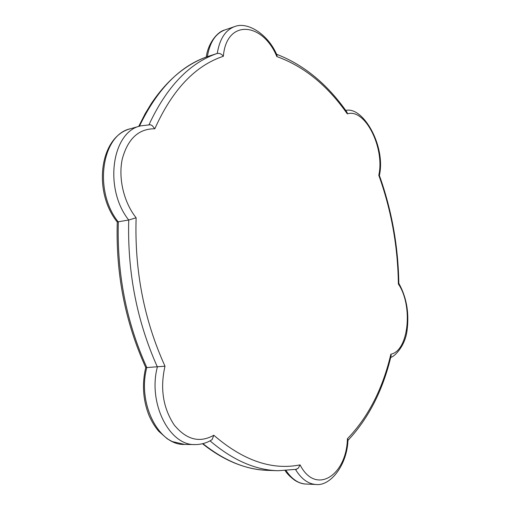 <?xml version="1.0" encoding="UTF-8"?>
<svg xmlns="http://www.w3.org/2000/svg" width="510" height="510" viewBox="0 0 510 510"><rect width="100%" height="100%" fill="white"/><g stroke="black" fill="none" stroke-linecap="round" stroke-linejoin="round"><path stroke-width="0.76" d="M207.258 56.693L217.26 53.429C189.446 62.979 166.687 86.751 148.99 124.727M117.268 222.194C115.738 273.889 125.224 322.307 145.72 367.455L146.803 367.551C126.391 322.326 116.898 273.825 118.333 222.054C93.33 191.078 101.554 134.614 130.49 128.737C99.424 136.552 92.794 191.69 117.198 221.965L128.718 220.014C127.366 272.289 136.922 321.268 157.373 366.958C147.741 403.072 169.467 445.867 195.215 444.573C201.329 444.548 206.958 442.903 212.103 439.645L210.33 440.678M390.858 354.214C382.678 388.996 368.201 417.167 347.418 438.734C346.564 475.671 315.658 495.605 300.071 464.878C271.964 470.475 243.213 460.6 213.817 435.253C199.595 443.215 186.367 439.76 174.127 424.881C163.009 407.841 159.968 388.276 165.004 366.193C144.088 320.133 134.461 270.663 136.125 217.783C123.802 202.387 118.052 178.041 122.317 158.833C127.902 138.663 138.733 128.648 154.817 128.781C172.342 89.792 195.19 65.624 223.361 56.272C226.389 18.851 262.624 21.847 276.847 56.578C303.985 66.357 327.471 85.457 347.31 113.883C365.128 107.916 384.942 148.034 378.796 175.274C391.336 210.171 397.857 246.406 398.367 283.987C413.183 305.471 408.835 350.791 390.858 354.214L391.176 355.502L390.813 357.013M398.367 283.987L398.82 283.139M347.418 438.734L347.979 439.645L347.903 440.729M300.071 464.878L298.229 468.237L295.621 469.487M213.817 435.253L212.103 439.645M165.004 366.193L146.803 367.551C137.101 403.321 158.782 445.695 184.594 444.427L172.189 441.545L167.337 438.842L158.693 431.237C154.791 426.621 151.527 421.266 148.907 415.172C142.966 399.853 141.907 383.985 145.726 367.582M136.125 217.783L128.718 220.014C103.689 188.681 111.817 131.688 140.703 125.855L130.49 128.737M154.817 128.781L152.241 125.632L150.769 124.867L149.156 124.733M223.361 56.272C221.614 54.022 219.58 53.072 217.26 53.429C219.6 39.034 225.388 30.09 234.625 26.59C247.63 21.229 268.541 34.565 277.026 55.316L276.452 54.098M276.847 56.578L277.026 55.316M347.31 113.883L347.106 112.359L346.086 110.925M378.796 175.274L379.453 175.638M139.415 126.219C157.156 89.307 179.807 66.115 207.366 56.655C209.737 42.368 215.558 33.469 224.833 29.962L234.625 26.59M202.515 443.738C223.788 460.638 245.482 469.512 267.584 470.36C246.081 469.736 224.521 460.83 202.91 443.643M285.179 470.666C286.945 473.631 290.158 476.85 294.825 480.337C298.79 482.76 302.449 483.996 305.822 484.041C298.369 483.588 291.803 479.113 286.104 470.615M295.519 469.506C301.346 478.998 308.199 483.996 316.072 484.5C330.505 486.247 347.335 464.878 347.979 439.645M210.031 440.844C232.681 460.116 255.338 470.073 277.982 470.724L296.578 469.315M206.269 57.05C208.016 43.025 217.706 31.461 224.833 29.962M138.707 126.423L145.197 113.641L151.393 103.428C167.184 80 185.812 64.419 207.27 56.693M390.73 357.338C393.937 357.14 405.214 346.417 407.063 330.442C409.313 313.051 406.591 297.4 398.89 283.477M348.069 440.289C368.685 418.245 383.055 389.978 391.176 355.502M150.399 124.765L140.703 125.855M276.669 54.309C303.985 64.834 327.465 84.182 347.106 112.359M345.735 110.434C362.916 106.016 385.981 145.803 379.414 175.408M379.363 175.389C391.756 210.145 398.24 246.209 398.826 283.579M305.822 484.041L316.072 484.5M267.584 470.36L277.982 470.724M184.594 444.427L195.215 444.573"/></g></svg>
